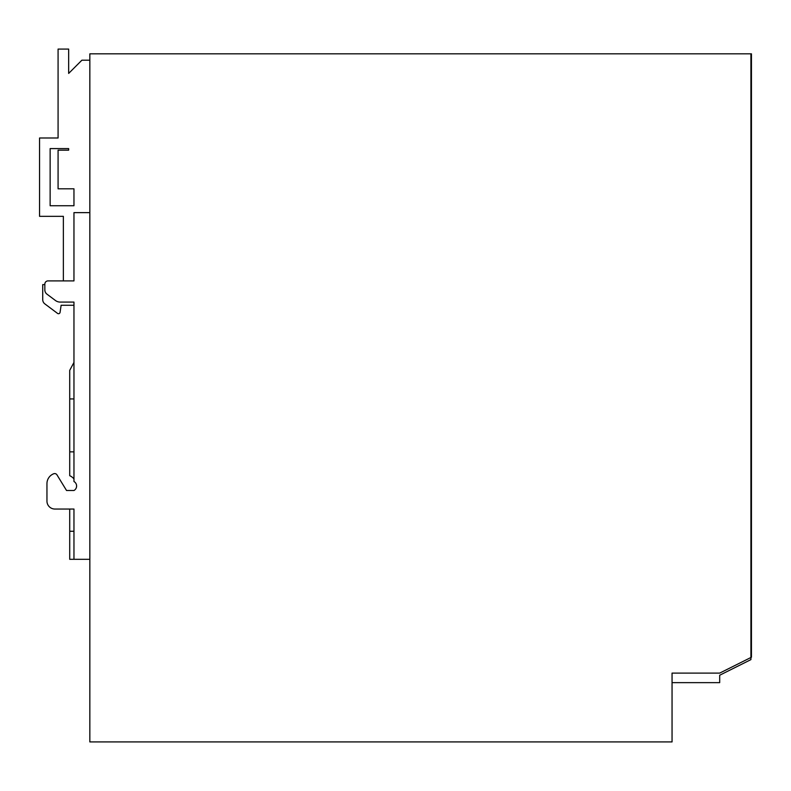 <?xml version="1.0" encoding="UTF-8"?>
<svg xmlns="http://www.w3.org/2000/svg" width="791" height="791" viewBox="0 0 791 791"><rect width="100%" height="100%" fill="white"/><g stroke="black" fill="none" stroke-linecap="round" stroke-linejoin="round"><path stroke-width="1.19" d="M672.053 673.111L672.053 741.918L89.838 741.918L89.838 53.837L750.916 53.837L750.916 657.232L751.45 657.232L719.691 673.111L672.053 673.111M672.053 683.701L672.053 682.643L719.691 682.643L719.691 675.227L750.916 659.615L750.916 657.499M89.838 559.316L69.717 559.316L69.717 531.265L73.959 531.265M73.959 362.416L69.717 370.356L69.717 398.941L73.959 398.941M89.838 212.631L73.959 212.631L73.959 280.904L48.024 280.904L63.369 280.904L63.369 216.339L39.55 216.339L39.55 138L58.079 138L58.079 49.082L68.659 49.082L68.659 73.425L81.898 60.195L89.838 60.195M73.959 305.257L61.125 305.257L60.067 312.366A1.592 1.592 0 0 1 57.545 313.404L44.84 303.882A5.29 5.29 0 0 1 42.724 299.641L42.724 284.612L44.84 284.612L44.84 284.088A3.174 3.174 0 0 1 48.024 280.904M68.659 150.171L68.659 148.589L50.14 148.589L50.14 205.749L73.959 205.749L73.959 188.812L58.079 188.812L58.079 150.171L68.659 150.171M73.959 490.509L66.543 490.509L56.952 474.837L66.543 490.509L73.959 490.509A5.151 5.151 0 0 0 73.959 481.511L73.959 302.083L60.195 302.083A7.94 7.94 0 0 1 55.429 300.491L46.956 294.143A5.29 5.29 0 0 1 44.84 289.901L44.84 284.088M46.956 483.627L46.956 501.099L46.956 483.627A10.59 10.59 0 0 1 53.748 473.75A2.65 2.65 0 0 1 56.952 474.837M46.956 501.099A7.94 7.94 0 0 0 54.895 509.038L69.717 509.038L69.717 531.265M54.895 509.038L73.959 509.038L73.959 559.316M73.959 478.901A11.588 11.588 0 0 0 69.717 475.688L69.717 451.869L73.959 451.869M69.717 398.941L69.717 451.869M76.569 485.486A11.588 11.588 0 0 1 76.598 486.119M751.45 657.232L751.45 53.837L750.916 53.837L750.916 657.232L751.45 657.232"/></g></svg>
